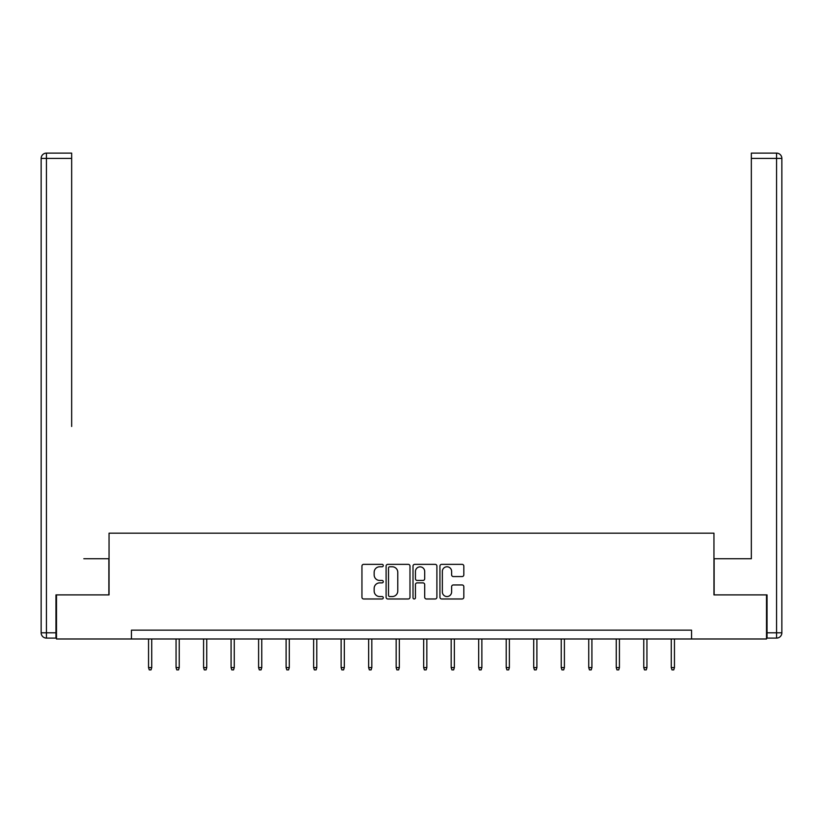 <?xml version="1.0" encoding="UTF-8"?>
<svg xmlns="http://www.w3.org/2000/svg" width="823" height="823" viewBox="0 0 823 823"><rect width="100%" height="100%" fill="white"/><g stroke="black" fill="none" stroke-linecap="round" stroke-linejoin="round"><path stroke-width="1.23" d="M383.281 565.566A1.214 1.214 0 0 0 382.067 564.352L363.684 564.352A1.728 1.728 0 0 0 361.945 566.09L361.945 597.251A1.728 1.728 0 0 0 363.684 598.979L382.067 598.979A1.214 1.214 0 0 0 383.281 597.765A1.214 1.214 0 0 0 382.067 596.552L379.691 596.552A5.535 5.535 0 0 1 374.156 591.017L374.156 588.414A5.535 5.535 0 0 1 379.691 582.879L382.067 582.879A1.214 1.214 0 0 0 383.281 581.666A1.214 1.214 0 0 0 382.067 580.452L379.691 580.452A5.535 5.535 0 0 1 374.156 574.917L374.156 572.314A5.535 5.535 0 0 1 379.691 566.78L382.067 566.78A1.214 1.214 0 0 0 383.281 565.566M462.094 576.563A1.728 1.728 0 0 0 463.822 574.824L463.822 566.09A1.728 1.728 0 0 0 462.094 564.352L441.663 564.352A1.728 1.728 0 0 0 439.935 566.09L439.935 597.251A1.728 1.728 0 0 0 441.663 598.979L462.094 598.979A1.728 1.728 0 0 0 463.822 597.251L463.822 586.686A1.728 1.728 0 0 0 462.094 584.958L453.35 584.958A1.728 1.728 0 0 0 451.621 586.686L451.621 591.922A4.629 4.629 0 0 1 446.992 596.552A4.629 4.629 0 0 1 442.352 591.922L442.352 571.409A4.629 4.629 0 0 1 446.992 566.78A4.629 4.629 0 0 1 451.621 571.409L451.621 574.824A1.728 1.728 0 0 0 453.35 576.563L462.094 576.563M71.663 153.119L46.438 153.119L71.663 153.119L60.377 153.119L71.663 153.119L71.663 158.407L46.438 158.407L46.438 632.815L55.964 632.815L55.964 594.895L109.047 594.895L109.047 533.17L713.952 533.17L713.952 594.895L766.511 594.895L766.511 638.987L691.557 638.987L691.557 630.161L131.443 630.161L131.443 638.987L691.557 638.987M56.489 594.895L56.489 638.987L131.443 638.987M409.988 566.09A1.728 1.728 0 0 0 408.249 564.352L387.828 564.352A1.728 1.728 0 0 0 386.1 566.09L386.1 597.251A1.728 1.728 0 0 0 387.828 598.979L408.249 598.979A1.728 1.728 0 0 0 409.988 597.251L409.988 566.09M414.751 564.352L435.172 564.352A1.728 1.728 0 0 1 436.9 566.09L436.9 597.251A1.728 1.728 0 0 1 435.172 598.979L426.427 598.979A1.728 1.728 0 0 1 424.699 597.251L424.699 584.608A1.728 1.728 0 0 0 422.971 582.879L417.168 582.879A1.728 1.728 0 0 0 415.44 584.608L415.44 597.765A1.214 1.214 0 0 1 414.226 598.979A1.214 1.214 0 0 1 413.012 597.765L413.012 566.09A1.728 1.728 0 0 1 414.751 564.352M389.732 566.78A1.214 1.214 0 0 0 388.518 567.993L388.518 595.338A1.214 1.214 0 0 0 389.732 596.552L392.242 596.552A5.535 5.535 0 0 0 397.776 591.017L397.776 572.314A5.535 5.535 0 0 0 392.242 566.78L389.732 566.78M424.699 571.501A4.629 4.629 0 0 0 420.069 566.862A4.629 4.629 0 0 0 415.44 571.501L415.44 578.723A1.728 1.728 0 0 0 417.168 580.452L422.971 580.452A1.728 1.728 0 0 0 424.699 578.723L424.699 571.501M151.73 667.587L151.021 669.881L149.261 669.881L148.552 667.587L151.73 667.587L151.73 638.987M148.552 667.587L148.552 638.987M108.873 594.895L108.873 558.745L83.833 558.745M71.663 158.407L71.663 426.468M41.15 632.815L46.438 632.815L46.438 638.103L55.964 638.103L46.438 638.103A5.288 5.288 0 0 1 41.15 632.815L41.15 158.407A5.288 5.288 0 0 1 46.438 153.119A5.288 5.288 0 0 0 41.15 158.407A5.288 5.288 0 0 1 46.438 153.119A5.288 5.288 0 0 0 41.15 158.407L46.438 158.407L46.438 153.119M55.964 632.815L55.964 638.103M739.167 558.745L751.337 558.745L751.337 153.119L776.562 153.119L762.623 153.119M714.127 594.895L714.127 558.745L751.337 558.745L751.337 426.468M767.036 632.815L781.85 632.815L781.85 158.407L781.85 632.815A5.288 5.288 0 0 1 776.562 638.103L767.036 638.103L767.036 594.895L766.511 594.895M776.562 153.119A5.288 5.288 0 0 1 781.85 158.407A5.288 5.288 0 0 0 776.562 153.119L776.562 158.407L751.337 158.407M179.239 667.587L178.529 669.881L176.77 669.881L176.06 667.587L179.239 667.587L179.239 638.987M176.06 667.587L176.06 638.987M206.748 667.587L206.048 669.881L204.279 669.881L203.579 667.587L206.748 667.587L206.748 638.987M203.579 667.587L203.579 638.987M234.257 667.587L233.557 669.881L231.788 669.881L231.088 667.587L234.257 667.587L234.257 638.987M231.088 667.587L231.088 638.987M261.776 667.587L261.066 669.881L259.307 669.881L258.597 667.587L261.776 667.587L261.776 638.987M258.597 667.587L258.597 638.987M289.284 667.587L288.575 669.881L286.816 669.881L286.106 667.587L289.284 667.587L289.284 638.987M286.106 667.587L286.106 638.987M316.793 667.587L316.094 669.881L314.324 669.881L313.625 667.587L316.793 667.587L316.793 638.987M313.625 667.587L313.625 638.987M344.312 667.587L343.603 669.881L341.843 669.881L341.134 667.587L344.312 667.587L344.312 638.987M341.134 667.587L341.134 638.987M371.821 667.587L371.111 669.881L369.352 669.881L368.642 667.587L371.821 667.587L371.821 638.987M368.642 667.587L368.642 638.987M399.33 667.587L398.63 669.881L396.861 669.881L396.161 667.587L399.33 667.587L399.33 638.987M396.161 667.587L396.161 638.987M426.839 667.587L426.139 669.881L424.37 669.881L423.67 667.587L426.839 667.587L426.839 638.987M423.67 667.587L423.67 638.987M454.358 667.587L453.648 669.881L451.889 669.881L451.179 667.587L454.358 667.587L454.358 638.987M451.179 667.587L451.179 638.987M481.866 667.587L481.157 669.881L479.398 669.881L478.688 667.587L481.866 667.587L481.866 638.987M478.688 667.587L478.688 638.987M509.375 667.587L508.676 669.881L506.906 669.881L506.207 667.587L509.375 667.587L509.375 638.987M506.207 667.587L506.207 638.987M536.894 667.587L536.185 669.881L534.425 669.881L533.716 667.587L536.894 667.587L536.894 638.987M533.716 667.587L533.716 638.987M564.403 667.587L563.693 669.881L561.934 669.881L561.224 667.587L564.403 667.587L564.403 638.987M561.224 667.587L561.224 638.987M591.912 667.587L591.212 669.881L589.443 669.881L588.743 667.587L591.912 667.587L591.912 638.987M588.743 667.587L588.743 638.987M619.421 667.587L618.721 669.881L616.952 669.881L616.252 667.587L619.421 667.587L619.421 638.987M616.252 667.587L616.252 638.987M646.94 667.587L646.23 669.881L644.471 669.881L643.761 667.587L646.94 667.587L646.94 638.987M643.761 667.587L643.761 638.987M674.449 667.587L673.739 669.881L671.98 669.881L671.27 667.587L674.449 667.587L674.449 638.987M671.27 667.587L671.27 638.987M776.562 638.103L776.562 158.407L781.85 158.407"/></g></svg>
